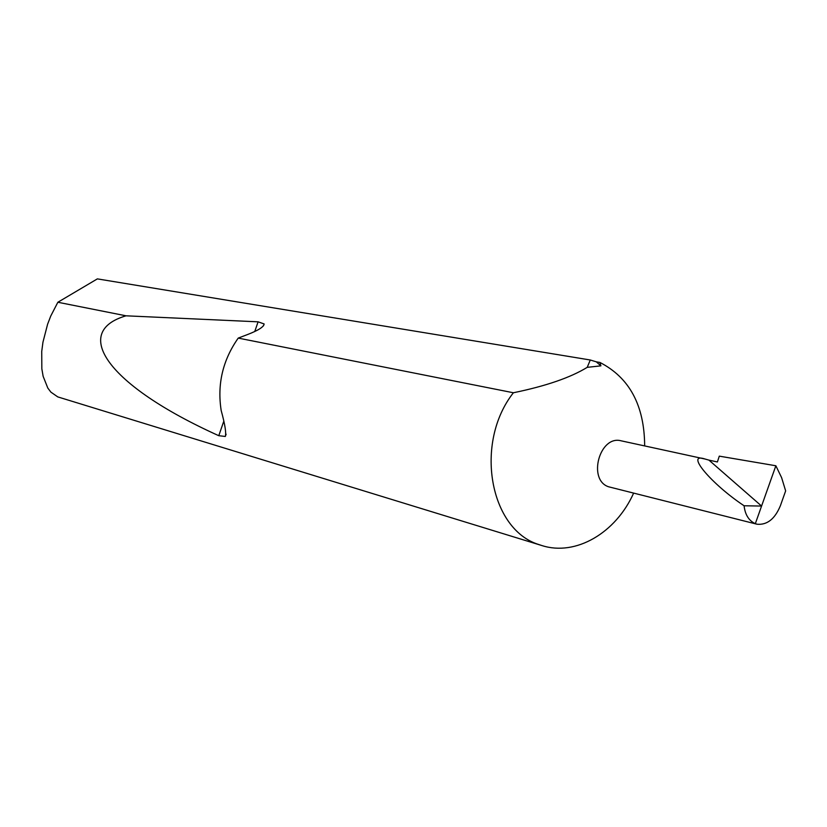 <?xml version="1.0" encoding="UTF-8"?>
<svg xmlns="http://www.w3.org/2000/svg" width="827" height="827" viewBox="0 0 827 827"><rect width="100%" height="100%" fill="white"/><g stroke="black" fill="none" stroke-linecap="round" stroke-linejoin="round"><path stroke-width="1.24" d="M705.1 459.047L621.18 440.822C599.658 434.837 587.304 479.856 608.589 486.783L756.984 524.215C767.074 525.176 774.868 519.036 780.378 505.762L785.65 490.876L781.587 477.592L775.86 465.766L755.33 523.667C748.88 520.752 745.127 514.787 744.083 505.773C711.499 484.126 684.332 452.09 705.1 459.047L708.946 460.122L761.574 506.052L744.083 505.773M644.667 445.929C644.419 405.478 629.492 377.65 599.875 362.433L596.308 361.844L600.898 365.854L587.222 367.343L590.282 359.993L97.359 278.885L57.859 302.258L50.736 316.069L47.604 324.215L42.963 342.151L41.732 351.392L41.836 368.78L43.138 376.316L47.811 388.059L50.892 392.132L57.766 396.898L541.84 545.541C575.819 556.509 615.888 532.826 633.596 493.181M238.228 338.098C222.763 360.096 217.077 384.235 221.181 410.512C224.996 424.437 226.371 433.079 225.316 436.46L218.783 435.705C106.104 384.865 71.411 331.73 126.035 315.811L258.096 321.827L264.123 323.946C263.896 326.851 258.324 330.407 247.407 334.594L238.228 338.098L513.391 392.763C545.913 386.064 570.527 377.588 587.222 367.343M513.391 392.763C473.902 442.952 489.667 529.828 539.132 544.642L541.84 545.541M57.859 302.258L126.035 315.811M775.86 465.766L719.294 456.142L717.391 461.962L708.946 460.122M596.308 361.844L590.282 359.993M755.33 523.667L756.984 524.215M600.898 365.854L599.875 362.433M258.096 321.827L254.757 331.493M223.641 421.625L218.783 435.705M264.123 323.946L263.472 325.859M226.102 434.175L225.316 436.46"/></g></svg>
